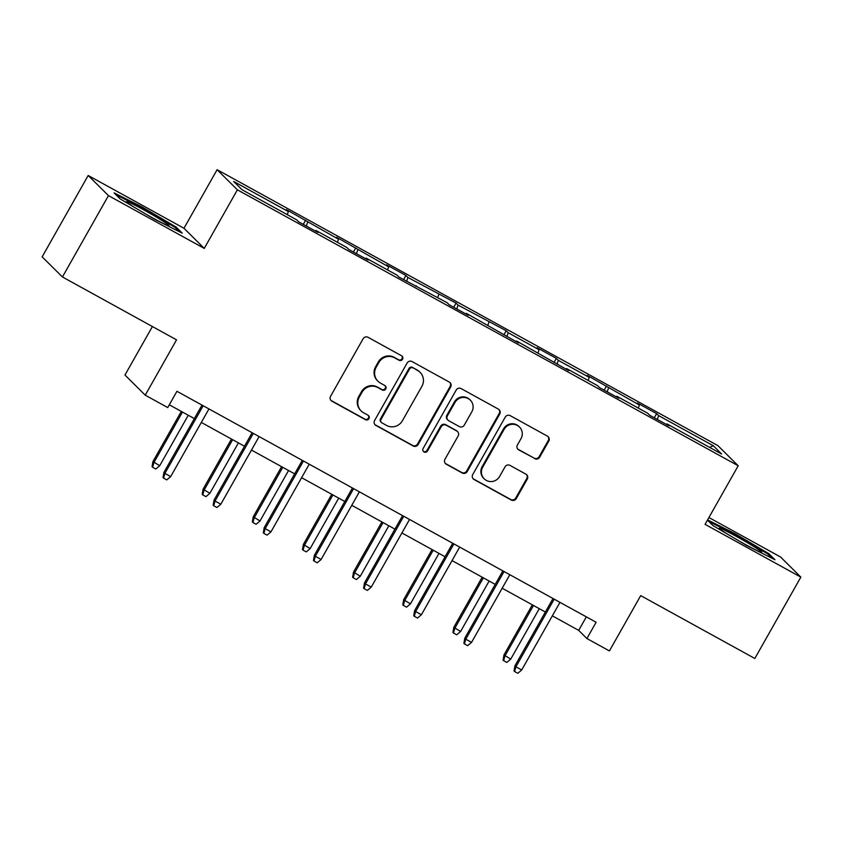<?xml version="1.0" encoding="UTF-8"?>
<svg xmlns="http://www.w3.org/2000/svg" width="843" height="843" viewBox="0 0 843 843"><rect width="100%" height="100%" fill="white"/><g stroke="black" fill="none" stroke-linecap="round" stroke-linejoin="round"><path stroke-width="1.26" d="M402.543 359.244A2.571 2.518 134.8 0 0 401.595 355.788L368.075 337.316A3.678 3.593 134.8 0 0 363.112 338.77L330.582 396.273A3.678 3.593 134.8 0 0 331.931 401.205L365.451 419.677A2.571 2.518 134.8 0 0 368.528 415.61A2.571 2.518 134.8 0 0 367.98 415.199L363.649 412.817A11.76 11.507 134.8 0 1 359.329 397.032L362.037 392.237A11.76 11.507 134.8 0 1 377.917 387.58L382.258 389.972A2.571 2.518 134.8 0 0 385.335 385.904A2.571 2.518 134.8 0 0 384.787 385.493L380.456 383.101A11.76 11.507 134.8 0 1 376.136 367.316L378.844 362.532A11.76 11.507 134.8 0 1 394.724 357.875L399.066 360.267A2.571 2.518 134.8 0 0 402.543 359.244M377.949 381.236L377.401 380.688A11.76 11.507 134.8 0 1 375.588 366.779L378.296 361.984A11.76 11.507 134.8 0 1 394.176 357.327L398.518 359.719A2.571 2.518 134.8 0 0 401.848 355.946M330.888 400.33A3.678 3.593 134.8 0 0 331.383 400.657L364.903 419.129A2.571 2.518 134.8 0 0 368.233 415.357M361.141 410.941L360.593 410.393A11.76 11.507 134.8 0 1 358.781 396.484L361.489 391.689A11.76 11.507 134.8 0 1 377.369 387.032L381.71 389.424A2.571 2.518 134.8 0 0 385.04 385.651M534.704 458.676A3.678 3.593 134.8 0 0 539.668 457.222L548.793 441.089A3.678 3.593 134.8 0 0 547.444 436.158L510.215 415.641A3.678 3.593 134.8 0 0 505.252 417.095L472.723 474.588A3.678 3.593 134.8 0 0 474.072 479.519L511.301 500.036A3.678 3.593 134.8 0 0 516.264 498.582L527.286 479.098A3.678 3.593 134.8 0 0 525.937 474.166L510.004 465.389A3.678 3.593 134.8 0 0 505.041 466.843L499.572 476.506A9.831 9.621 134.8 0 1 484.209 478.835A9.831 9.621 134.8 0 1 482.702 467.201L504.114 429.35A9.831 9.621 134.8 0 1 519.478 427.022A9.831 9.621 134.8 0 1 520.995 438.655L517.423 444.956A3.678 3.593 134.8 0 0 518.772 449.899L534.156 458.128A3.678 3.593 134.8 0 0 539.12 456.674L548.245 440.541A3.678 3.593 134.8 0 0 547.939 436.484M108.462 195.618L204.248 248.4L183.974 228.274L88.178 175.492L108.462 195.618L62.435 276.968L176.545 339.845L145.238 395.167L167.746 407.569L176.946 391.3L596.117 622.26L586.907 638.53L609.405 650.933L640.712 595.611L754.822 658.488L800.85 577.128L780.565 557.002L708.921 517.528M204.248 248.4L237.389 189.823L738.205 465.768L705.064 524.346L800.85 577.128M450.668 387.021A3.678 3.593 134.8 0 0 449.319 382.09L412.09 361.573A3.678 3.593 134.8 0 0 407.127 363.027L374.598 420.52A3.678 3.593 134.8 0 0 375.946 425.452L413.175 445.968A3.678 3.593 134.8 0 0 418.139 444.514L450.668 387.021L450.12 386.473A3.678 3.593 134.8 0 0 449.814 382.416M461.153 388.602L498.382 409.118A3.678 3.593 134.8 0 1 499.73 414.05L467.201 471.553A3.678 3.593 134.8 0 1 462.238 473.007L446.305 464.23A3.678 3.593 134.8 0 1 444.956 459.287L458.149 435.979A3.678 3.593 134.8 0 0 456.801 431.036L446.232 425.22A3.678 3.593 134.8 0 0 441.268 426.674L427.538 450.952A2.571 2.518 134.8 0 1 423.513 451.553A2.571 2.518 134.8 0 1 423.112 448.518L456.189 390.056A3.678 3.593 134.8 0 1 461.153 388.602M62.435 276.968L42.15 256.841L88.178 175.492M237.389 189.823L217.115 169.696L717.92 445.652L738.205 465.768M654.294 417.78L656.644 413.639L637.35 403.007L639.352 404.998L587.213 375.377L589.204 377.358L558.351 360.361L556.348 358.37L537.065 347.748L539.067 349.729L508.203 332.732L506.2 330.741L458.065 305.103L456.063 303.111L407.917 277.463L405.915 275.482L386.631 264.86L388.623 266.841L336.483 237.22L338.486 239.212L286.335 209.591L288.338 211.582L233.69 181.466L242.025 189.738L296.673 219.844L298.664 221.835L317.959 232.457L315.956 230.476L315.43 231.066M656.644 413.639L658.646 415.62L713.283 445.726L721.619 453.998L666.971 423.892L668.973 425.873L649.69 415.241L647.687 413.26L616.823 396.252L618.825 398.244L599.542 387.611L597.539 385.63L566.686 368.623L568.688 370.614L516.538 340.994L518.54 342.985L466.39 313.364L468.392 315.356L449.108 304.723L447.106 302.742L398.96 277.094L396.958 275.113L366.104 258.106L368.096 260.087L348.812 249.465L346.81 247.473L315.956 230.476M638.299 408.086L639.352 404.998M607.192 391.826L608.498 387.991M616.823 396.252L616.307 396.853M588.151 380.456L589.204 377.358M557.044 364.197L558.351 360.361M566.686 368.623L566.159 369.223M538.013 352.827L539.067 349.729M506.896 336.568L508.203 332.732M516.538 340.994L516.011 341.594M487.865 325.198L488.919 322.1M456.748 308.938L458.065 305.103M466.39 313.364L465.863 313.965M437.717 297.568L438.771 294.47M406.611 281.309L407.917 277.463M416.242 285.735L415.725 286.325M387.569 269.939L388.623 266.841M356.463 253.68L357.769 249.834M366.104 258.106L365.577 258.696M337.432 242.31L338.486 239.212M306.315 226.05L307.621 222.204M287.284 214.68L288.338 211.582M152.404 326.547L124.964 375.04L145.238 395.167M183.974 228.274L217.115 169.696M552.334 615.854L578.688 630.374L586.907 638.53M169.306 404.798L194.354 418.602M201.319 422.438L244.502 446.232M251.467 450.067L294.65 473.861M301.604 477.696L344.798 501.49M351.752 505.326L394.935 529.13M401.9 532.955L445.083 556.759M452.048 560.595L495.231 584.389M502.186 588.224L545.379 612.018M709.616 447.38L713.283 445.726M657.329 419.456L658.646 415.62M666.971 423.892L666.444 424.482M586.328 616.865L578.688 630.374M303.28 224.375L305.619 220.223M353.417 252.004L355.767 247.853M403.565 279.634L405.915 275.482M453.713 307.263L456.063 303.111M503.861 334.892L506.2 330.741M553.999 362.522L556.348 358.37M604.146 390.151L606.496 386.01M154.248 219.064L182.214 233.132L176.113 227.073L142.035 206.946L114.068 192.889L120.18 198.948L154.248 219.064M707.446 520.12L712.925 525.547L746.993 545.674L774.959 559.731L768.848 553.672L734.78 533.556L707.583 519.878M141.624 207.673L142.035 206.946M175.586 227.989L176.113 227.073M768.331 554.599L768.848 553.672M734.369 534.272L734.78 533.556M374.903 424.587A3.678 3.593 134.8 0 0 375.398 424.914L412.627 445.431A3.678 3.593 134.8 0 0 417.591 443.966L450.12 386.473M413.028 367.959A2.571 2.518 134.8 0 0 409.55 368.971L381.004 419.445A2.571 2.518 134.8 0 0 381.942 422.891L386.515 425.42A11.76 11.507 134.8 0 0 402.396 420.762L421.921 386.263A11.76 11.507 134.8 0 0 417.601 370.477L412.48 367.411A2.571 2.518 134.8 0 0 409.003 368.433L409.55 368.971M381.394 422.491L380.846 421.943A2.571 2.518 134.8 0 1 380.456 418.897L409.003 368.433M420.109 372.353L419.561 371.805A11.76 11.507 134.8 0 0 417.053 369.929L417.601 370.477M412.48 367.411L417.053 369.929M445.262 463.355A3.678 3.593 134.8 0 0 445.757 463.682L461.69 472.459A3.678 3.593 134.8 0 0 466.653 471.005L499.182 413.513A3.678 3.593 134.8 0 0 498.877 409.445M457.58 431.627L457.032 431.079A3.678 3.593 134.8 0 0 456.253 430.499L445.684 424.672A3.678 3.593 134.8 0 0 440.72 426.126L426.99 450.404L427.538 450.952M423.26 451.268A2.571 2.518 134.8 0 0 426.99 450.404M471.838 411.774A9.831 9.621 134.8 0 0 470.32 400.151A9.831 9.621 134.8 0 0 454.957 402.48L447.412 415.81A3.678 3.593 134.8 0 0 448.761 420.741L459.33 426.569A3.678 3.593 134.8 0 0 464.293 425.114L471.838 411.774M470.32 400.151L469.772 399.603A9.831 9.621 134.8 0 0 454.409 401.932L454.957 402.48M447.981 420.162L447.433 419.614A3.678 3.593 134.8 0 1 446.864 415.272L454.409 401.932M517.728 449.024A3.678 3.593 134.8 0 0 518.224 449.351L534.156 458.128M519.478 427.022L518.93 426.474A9.831 9.621 134.8 0 0 503.566 428.802L504.114 429.35M484.209 478.835L483.661 478.287A9.831 9.621 134.8 0 1 482.154 466.664L503.566 428.802M473.028 478.655A3.678 3.593 134.8 0 0 473.524 478.982L510.753 499.499A3.678 3.593 134.8 0 0 515.716 498.034L526.738 478.55A3.678 3.593 134.8 0 0 526.432 474.493M159.717 465.705L155.818 469.014L152.604 467.243L152.056 466.695L152.952 461.542L159.717 465.705L188.263 415.251M152.604 467.243L153.932 462.522L182.478 412.058M152.952 461.542L181.308 411.416M201.993 405.093L163.911 472.417L164.891 473.397L203.174 405.746M170.686 476.59L166.788 479.888L163.563 478.118L164.891 473.397L170.686 476.59L208.959 408.929M163.563 478.118L163.015 477.581L163.911 472.417M146.324 214.385A24.342 1.349 29.5 0 0 167.652 225.397A24.342 1.349 29.5 0 0 168.8 225.703A24.342 1.349 29.5 0 0 152.836 215.007A24.342 1.349 29.5 0 0 127.894 201.92A24.342 1.349 29.5 0 0 126.619 201.835A24.342 1.349 29.5 0 0 135.101 207.757M115.965 194.765L141.856 207.789L174.87 227.283L179.274 231.646M739.069 540.995A24.342 1.349 29.5 0 0 744.084 543.798A24.342 1.349 29.5 0 0 761.545 552.313A24.342 1.349 29.5 0 0 736.951 536.728A24.342 1.349 29.5 0 0 719.364 528.445A24.342 1.349 29.5 0 0 727.846 534.367M708.71 521.374L734.601 534.388L767.615 553.893L772.009 558.256M209.865 493.334L205.966 496.643L202.752 494.873L202.204 494.325L203.089 489.172L209.865 493.334L238.411 442.881M202.752 494.873L204.08 490.152L232.626 439.688M203.089 489.172L231.456 439.045M260.013 520.974L256.114 524.272L252.9 522.502L252.352 521.954L253.237 516.801L260.013 520.974L288.559 470.51M252.9 522.502L254.228 517.781L282.774 467.317M253.237 516.801L281.594 466.674M252.141 432.733L214.059 500.047L215.039 501.027L253.321 433.376M220.824 504.219L216.925 507.518L213.711 505.747L215.039 501.027L220.824 504.219L259.107 436.569M213.711 505.747L213.163 505.21L214.059 500.047M302.289 460.362L264.196 527.676L265.187 528.656L303.459 461.005M270.972 531.849L267.073 535.147L263.859 533.377L265.187 528.656L270.972 531.849L309.244 464.198M263.859 533.377L263.311 532.839L264.196 527.676M310.15 548.603L306.262 551.902L303.037 550.131L302.489 549.594L303.385 544.43L310.15 548.603L338.707 498.139M303.037 550.131L304.365 545.41L332.922 494.946M303.385 544.43L331.742 494.304M360.298 576.233L356.399 579.531L353.185 577.761L352.637 577.223L353.533 572.06L360.298 576.233L388.844 525.769M353.185 577.761L354.513 573.04L383.059 522.586M353.533 572.06L381.89 521.933M410.446 603.862L406.547 607.16L403.333 605.39L402.785 604.852L403.671 599.689L410.446 603.862L438.992 553.398M403.333 605.39L404.661 600.669L433.207 550.216M403.671 599.689L432.037 549.562M352.437 487.992L314.344 555.316L315.335 556.285L353.607 488.634M321.12 559.478L317.221 562.787L314.007 561.006L315.335 556.285L321.12 559.478L359.392 491.827M314.007 561.006L313.459 560.469L314.344 555.316M402.575 515.621L364.492 582.945L365.472 583.925L403.755 516.264M371.268 587.107L367.369 590.416L364.144 588.646L365.472 583.925L371.268 587.107L409.54 519.457M364.144 588.646L363.596 588.098L364.492 582.945M452.723 543.25L414.64 610.574L415.62 611.554L453.903 543.893M421.405 614.737L417.506 618.045L414.292 616.275L415.62 611.554L421.405 614.737L459.688 547.086M414.292 616.275L413.744 615.727L414.64 610.574M460.594 631.491L456.695 634.8L453.481 633.019L452.933 632.482L453.819 627.329L460.594 631.491L489.14 581.027M453.481 633.019L454.809 628.298L483.355 577.845M453.819 627.329L482.175 577.192M502.871 570.88L464.778 638.204L465.768 639.184L504.04 571.533M471.553 642.366L467.654 645.675L464.44 643.904L465.768 639.184L471.553 642.366L509.825 574.715M464.44 643.904L463.892 643.357L464.778 638.204M510.732 659.121L506.843 662.429L503.619 660.659L503.071 660.111L503.966 654.958L510.732 659.121L539.288 608.667M503.619 660.659L504.946 655.938L533.503 605.474M503.966 654.958L532.323 604.831M553.019 598.509L514.925 665.833L515.916 666.813L554.188 599.162M521.701 669.995L517.802 673.304L514.588 671.534L515.916 666.813L521.701 669.995L559.973 602.345M514.588 671.534L514.04 670.986L514.925 665.833M394.176 357.327L394.724 357.875M378.296 361.984L378.844 362.532M375.588 366.779L376.136 367.316M381.71 389.424L382.258 389.972M377.369 387.032L377.917 387.58M361.489 391.689L362.037 392.237M358.781 396.484L359.329 397.032M364.903 419.129L365.451 419.677M331.383 400.657L331.931 401.205M398.518 359.719L399.066 360.267M417.591 443.966L418.139 444.514M412.627 445.431L413.175 445.968M375.398 424.914L375.946 425.452M380.456 418.897L381.004 419.445M499.182 413.513L499.73 414.05M466.653 471.005L467.201 471.553M461.69 472.459L462.238 473.007M445.757 463.682L446.305 464.23M456.253 430.499L456.801 431.036M445.684 424.672L446.232 425.22M440.72 426.126L441.268 426.674M446.864 415.272L447.412 415.81M518.224 449.351L518.772 449.899M482.154 466.664L482.702 467.201M526.738 478.55L527.286 479.098M515.716 498.034L516.264 498.582M510.753 499.499L511.301 500.036M473.524 478.982L474.072 479.519M548.245 440.541L548.793 441.089M539.12 456.674L539.668 457.222"/></g></svg>
